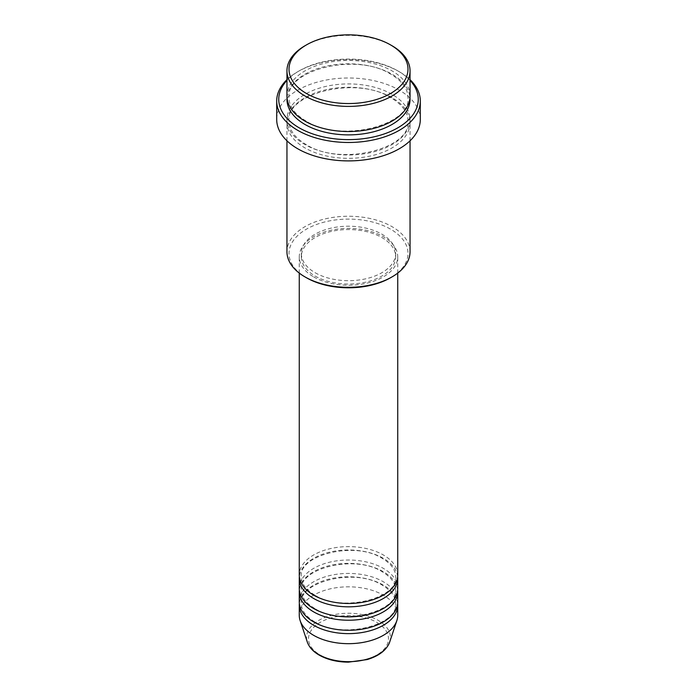 <?xml version="1.0" encoding="UTF-8"?>
<svg xmlns="http://www.w3.org/2000/svg" width="697" height="697" viewBox="0 0 697 697"><rect width="100%" height="100%" fill="white"/><g stroke="black" fill="none" stroke-linecap="round" stroke-linejoin="round"><path stroke-width="0.52" stroke-dasharray="3.48 2.61" d="M397.734 575.051A49.234 28.429 0 0 0 383.315 554.951A49.234 28.429 0 0 0 329.655 548.792A49.234 28.429 0 0 0 299.266 575.051M397.647 576.724A49.234 28.429 0 0 0 383.315 558.297A49.234 28.429 0 0 0 331.005 551.832A49.234 28.429 0 0 0 299.353 576.724M397.734 588.451A49.234 28.429 0 0 0 383.315 568.351A49.234 28.429 0 0 0 329.655 562.191A49.234 28.429 0 0 0 299.266 588.451M397.647 590.124A49.234 28.429 0 0 0 383.315 571.697A49.234 28.429 0 0 0 331.005 565.232A49.234 28.429 0 0 0 299.353 590.124M397.734 601.851A49.234 28.429 0 0 0 383.315 581.751A49.234 28.429 0 0 0 329.655 575.591A49.234 28.429 0 0 0 299.266 601.851M397.647 603.524A49.234 28.429 0 0 0 383.315 585.097A49.234 28.429 0 0 0 331.005 578.632A49.234 28.429 0 0 0 299.353 603.524M306.436 277.737A59.489 34.345 180 0 1 306.436 229.165A59.489 34.345 180 0 1 390.564 229.165A59.489 34.345 180 0 1 390.564 277.737M410.045 251.774A61.545 35.53 0 0 0 392.019 226.647A61.545 35.53 0 0 0 324.95 218.945A61.545 35.53 0 0 0 286.955 251.774M410.045 80.399A69.752 40.269 0 0 0 397.821 70.876L399.268 71.713A71.8 41.454 180 0 1 410.045 79.667M410.045 95.994A61.545 35.53 0 0 0 392.019 70.876A61.545 35.53 0 0 0 324.95 63.174A61.545 35.53 0 0 0 286.955 95.994M392.019 97.676A61.545 35.53 0 0 0 324.95 89.974A61.545 35.53 0 0 0 286.955 122.794A61.545 35.53 0 0 0 304.981 147.921A61.545 35.53 0 0 0 372.05 155.623A61.545 35.53 0 0 0 410.045 122.794A61.545 35.53 0 0 0 392.019 97.676M313.685 276.901A49.234 28.429 0 0 0 367.345 283.06A49.234 28.429 0 0 0 397.734 256.801A49.234 28.429 0 0 0 383.315 236.701A49.234 28.429 0 0 0 329.655 230.533A49.234 28.429 0 0 0 299.266 256.801A49.234 28.429 0 0 0 313.685 276.901M315.14 276.064A47.187 27.244 0 0 0 366.552 281.963A47.187 27.244 0 0 0 395.687 256.801A47.187 27.244 0 0 0 381.86 237.538A47.187 27.244 0 0 0 330.448 231.631A47.187 27.244 0 0 0 301.313 256.801A47.187 27.244 0 0 0 315.14 276.064M315.14 272.71A47.187 27.244 0 0 0 366.552 278.617A47.187 27.244 0 0 0 395.687 253.447A47.187 27.244 0 0 0 381.86 234.183A47.187 27.244 0 0 0 330.448 228.285A47.187 27.244 0 0 0 301.313 253.447A47.187 27.244 0 0 0 315.14 272.71M420.3 119.448A71.8 41.454 0 0 0 399.268 90.14A71.8 41.454 0 0 0 321.021 81.148A71.8 41.454 0 0 0 276.7 119.448M397.734 615.251A49.234 28.429 0 0 0 383.315 595.151A49.234 28.429 0 0 0 329.655 588.991A49.234 28.429 0 0 0 299.266 615.251M304.981 45.749A61.545 35.53 180 0 1 392.019 45.749M286.955 79.667A71.8 41.454 180 0 1 297.732 71.713A71.8 41.454 180 0 1 399.268 71.713L397.821 70.876A69.752 40.269 0 0 0 299.179 70.876A69.752 40.269 0 0 0 286.955 80.399M376.763 622.386A39.964 23.071 180 0 1 376.763 655.014A39.964 23.071 180 0 1 320.237 655.014A39.964 23.071 180 0 1 320.237 622.386A39.964 23.071 180 0 1 376.763 622.386M389.684 642.05A41.951 24.221 0 0 0 378.157 620.33A41.951 24.221 0 0 0 328.836 616.07A41.951 24.221 0 0 0 307.316 642.05M287.025 97.676A61.545 35.53 180 0 1 326.292 66.206A61.545 35.53 180 0 1 392.019 74.222A61.545 35.53 180 0 1 409.975 97.676M392.019 94.322A61.545 35.53 0 0 0 304.981 94.322A61.545 35.53 0 0 0 304.981 144.575A61.545 35.53 0 0 0 392.019 144.575A61.545 35.53 0 0 0 392.019 94.322M314.713 595.046C305.826 589.653 301.357 583.546 301.313 576.724C298.333 555.065 355.113 540.593 382.287 558.402C391.174 563.795 395.643 569.902 395.687 576.724C398.667 598.383 341.887 612.855 314.713 595.046M314.713 608.446C305.826 603.053 301.357 596.946 301.313 590.124C298.333 568.464 355.113 553.993 382.287 571.801C391.174 577.194 395.643 583.302 395.687 590.124C398.667 611.783 341.887 626.254 314.713 608.446M314.713 621.846C305.826 616.453 301.357 610.345 301.313 603.524C298.333 581.864 355.113 567.393 382.287 585.201C391.174 590.594 395.643 596.702 395.687 603.524C398.667 625.183 341.887 639.654 314.713 621.846M306.009 121.017C294.77 114.23 289.107 106.449 289.011 97.676C285.482 69.9 356.777 51.996 390.991 74.326C402.23 81.113 407.893 88.894 407.989 97.676C411.518 125.443 340.223 143.347 306.009 121.017M390.991 97.772C356.777 75.442 285.482 93.346 289.011 121.121C289.107 129.903 294.77 137.684 306.009 144.471C340.223 166.801 411.518 148.897 407.989 121.121C407.893 112.348 402.23 104.559 390.991 97.772M397.734 273.093L397.734 256.801M395.687 256.801L395.687 253.447M410.045 140.803L410.045 122.794M286.955 140.803L286.955 122.794M301.313 256.801L301.313 253.447M299.266 273.093L299.266 256.801M299.179 70.876L297.732 71.713"/><path stroke-width="1.05" d="M299.266 273.093L299.266 575.051A49.234 28.429 0 0 0 313.685 595.151A49.234 28.429 0 0 0 367.345 601.311A49.234 28.429 0 0 0 397.734 575.051L397.734 273.093M299.353 576.724A49.234 28.429 0 0 0 299.266 578.397A49.234 28.429 0 0 0 313.685 598.496A49.234 28.429 0 0 0 367.345 604.665A49.234 28.429 0 0 0 397.734 578.397A49.234 28.429 0 0 0 397.647 576.724M299.266 578.397L299.266 588.451A49.234 28.429 0 0 0 313.685 608.551A49.234 28.429 0 0 0 367.345 614.71A49.234 28.429 0 0 0 397.734 588.451L397.734 578.397M299.353 590.124A49.234 28.429 0 0 0 299.266 591.797A49.234 28.429 0 0 0 313.685 611.896A49.234 28.429 0 0 0 367.345 618.065A49.234 28.429 0 0 0 397.734 591.797A49.234 28.429 0 0 0 397.647 590.124M299.266 591.797L299.266 601.851A49.234 28.429 0 0 0 313.685 621.951A49.234 28.429 0 0 0 367.345 628.11A49.234 28.429 0 0 0 397.734 601.851L397.734 591.797M299.353 603.524A49.234 28.429 0 0 0 299.266 605.196A49.234 28.429 0 0 0 313.685 625.296A49.234 28.429 0 0 0 367.345 631.465A49.234 28.429 0 0 0 397.734 605.196A49.234 28.429 0 0 0 397.647 603.524M306.436 93.485A59.489 34.345 0 0 0 390.564 93.485A59.489 34.345 0 0 0 390.564 44.913L392.019 45.749A61.545 35.53 180 0 1 410.045 70.876A61.545 35.53 180 0 1 372.05 103.696A61.545 35.53 180 0 1 304.981 95.994A61.545 35.53 180 0 1 286.955 70.876A61.545 35.53 180 0 1 304.981 45.749L306.436 44.913A59.489 34.345 0 0 0 306.436 93.485M392.019 276.901L390.564 277.737A59.489 34.345 180 0 1 306.436 277.737L304.981 276.901A61.545 35.53 0 0 0 392.019 276.901A61.545 35.53 0 0 0 410.045 251.774L410.045 140.803M286.955 80.399A69.752 40.269 0 0 0 299.179 127.821A69.752 40.269 0 0 0 390.024 131.707A69.752 40.269 0 0 0 410.045 80.399M410.045 79.667A71.8 41.454 180 0 1 420.3 101.021A71.8 41.454 180 0 1 375.979 139.322A71.8 41.454 180 0 1 297.732 130.339A71.8 41.454 180 0 1 276.7 101.021A71.8 41.454 180 0 1 286.955 79.667M286.955 70.876L286.955 95.994A61.545 35.53 0 0 0 304.981 121.121A61.545 35.53 0 0 0 372.05 128.823A61.545 35.53 0 0 0 410.045 95.994L410.045 70.876M276.7 101.021L276.7 119.448A71.8 41.454 0 0 0 297.732 148.757A71.8 41.454 0 0 0 375.979 157.749A71.8 41.454 0 0 0 420.3 119.448L420.3 101.021M299.266 605.196L299.266 615.251A49.234 28.429 0 0 0 300.154 620.635A49.234 28.429 0 0 0 313.685 635.35A49.234 28.429 0 0 0 362.928 642.425A49.234 28.429 0 0 0 396.846 620.635A49.234 28.429 0 0 0 397.734 615.251L397.734 605.196M392.019 45.749L390.564 44.913A59.489 34.345 0 0 0 306.436 44.913M286.955 140.803L286.955 251.774A61.545 35.53 0 0 0 304.981 276.901L306.436 277.737M318.843 654.579A41.951 24.221 0 0 0 360.793 660.617A41.951 24.221 0 0 0 389.684 642.05C386.591 650.118 379.09 655.955 367.162 659.571L348.422 662.15C337.148 662.054 327.416 659.711 319.217 655.119C313.101 651.573 309.137 647.217 307.316 642.05A41.951 24.221 0 0 0 318.843 654.579M409.975 97.676A61.545 35.53 180 0 1 373.383 131.846A61.545 35.53 180 0 1 304.981 124.475A61.545 35.53 180 0 1 287.025 97.676M389.684 642.05L396.846 620.635M307.316 642.05L300.154 620.635"/></g></svg>
